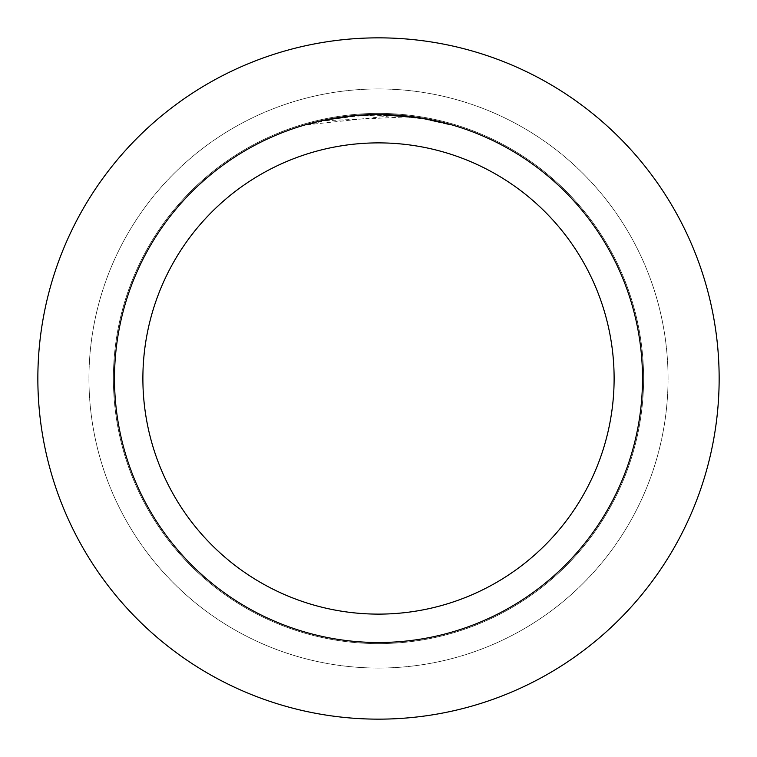 <?xml version="1.0" encoding="UTF-8"?>
<svg xmlns="http://www.w3.org/2000/svg" width="757" height="757" viewBox="0 0 757 757"><rect width="100%" height="100%" fill="white"/><g stroke="black" fill="none" stroke-linecap="round" stroke-linejoin="round"><path stroke-width="0.57" stroke-dasharray="3.79 2.84" d="M378.5 113.399A265.101 265.101 0 0 1 643.601 378.5A265.101 265.101 0 0 1 378.5 643.601A265.101 265.101 0 0 1 113.399 378.5A265.101 265.101 0 0 1 378.5 113.399A265.101 265.101 0 0 1 643.601 378.5A265.101 265.101 0 0 1 378.5 643.601A265.101 265.101 0 0 1 113.399 378.5A265.101 265.101 0 0 1 378.5 113.399A265.101 265.101 0 0 1 643.601 378.5A265.101 265.101 0 0 1 378.5 643.601A265.101 265.101 0 0 1 113.399 378.5A265.101 265.101 0 0 1 378.5 113.399A265.101 265.101 0 0 1 643.601 378.5A265.101 265.101 0 0 1 378.5 643.601A265.101 265.101 0 0 1 113.399 378.5A265.101 265.101 0 0 1 378.5 113.399M378.5 88.948A289.553 289.553 0 0 1 668.053 378.5A289.553 289.553 0 0 1 378.5 668.053A289.553 289.553 0 0 1 88.948 378.5A289.553 289.553 0 0 1 378.5 88.948A289.553 289.553 0 0 1 668.053 378.5A289.553 289.553 0 0 1 378.5 668.053A289.553 289.553 0 0 1 88.948 378.5A289.553 289.553 0 0 1 378.5 88.948M408.761 116.805L323.845 120.798A263.436 263.436 0 0 1 348.807 116.739L372.245 115.14L401.314 116.058L424.724 119.152L449.09 124.697L424.611 119.133L393.82 115.509L307.919 124.697L329.134 119.729L357.947 115.868L379.74 115.064L408.761 116.805L408.761 116.237L378.5 114.496A264.004 264.004 0 0 1 642.504 378.5A264.004 264.004 0 0 1 378.5 642.504A264.004 264.004 0 0 1 114.496 378.5A264.004 264.004 0 0 1 378.5 114.496L383.26 114.544M386.543 114.619L407.73 116.124M364.836 114.856L393.82 114.941L421.876 118.083M449.109 124.11L449.109 124.706L449.109 124.11L421.829 118.073M420.845 117.912L420.712 118.471M361.07 115.073L348.807 116.171L348.807 116.739L348.807 116.171A264.004 264.004 0 0 0 323.845 120.212L342.978 116.9M352.819 115.745L351.702 115.859M323.845 120.798L323.845 120.212L323.845 120.798M424.62 119.133L424.62 118.556L424.62 119.133M393.82 115.509L393.82 114.941M307.9 124.697L307.9 124.11L322.766 120.448L342.874 116.909L358.099 115.282L378.5 114.496M348.807 116.171L355.336 115.518M359.121 115.206L360.171 115.13M361.553 115.045L363.795 114.903M367.798 114.714L373.693 114.544M378.5 37.85A340.65 340.65 0 0 1 719.15 378.5A340.65 340.65 0 0 1 378.5 719.15A340.65 340.65 0 0 1 37.85 378.5A340.65 340.65 0 0 1 378.5 37.85M424.724 118.575L424.724 119.152"/><path stroke-width="1.14" d="M378.5 37.85A340.65 340.65 0 0 1 719.15 378.5A340.65 340.65 0 0 1 378.5 719.15A340.65 340.65 0 0 1 37.85 378.5A340.65 340.65 0 0 1 378.5 37.85A340.65 340.65 0 0 1 719.15 378.5A340.65 340.65 0 0 1 378.5 719.15A340.65 340.65 0 0 1 37.85 378.5A340.65 340.65 0 0 1 378.5 37.85M383.26 114.544L386.543 114.619M407.73 116.124L408.761 116.237M420.712 117.893L378.5 114.496A264.004 264.004 0 0 1 642.504 378.5A264.004 264.004 0 0 1 378.5 642.504A264.004 264.004 0 0 1 114.496 378.5A264.004 264.004 0 0 1 378.5 114.496L352.819 115.745M421.829 118.073L449.09 124.11M421.876 118.083L420.845 117.912M378.5 142.884A235.616 235.616 0 0 1 614.116 378.5A235.616 235.616 0 0 1 378.5 614.116A235.616 235.616 0 0 1 142.884 378.5A235.616 235.616 0 0 1 378.5 142.884M351.702 115.859L323.845 120.212L307.919 124.11M361.07 115.073L364.836 114.856M342.978 116.9L348.807 116.171M355.336 115.518L359.121 115.206M360.171 115.13L361.553 115.045M363.795 114.903L367.798 114.714M373.693 114.544L378.5 114.496"/></g></svg>
